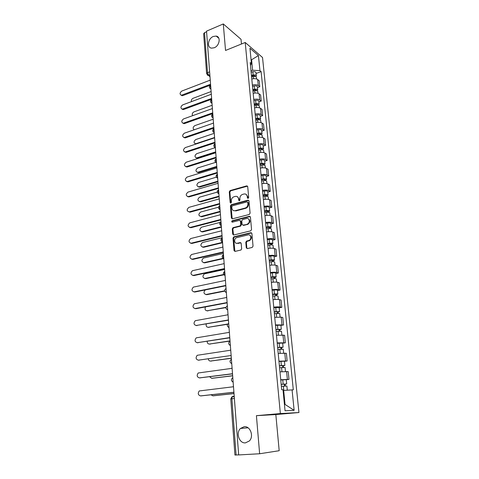 <?xml version="1.0" encoding="UTF-8"?>
<svg xmlns="http://www.w3.org/2000/svg" width="479" height="479" viewBox="0 0 479 479"><rect width="100%" height="100%" fill="white"/><g stroke="black" fill="none" stroke-linecap="round" stroke-linejoin="round"><path stroke-width="0.72" d="M248.092 198.414L248.685 197.516L247.715 186.636L246.709 185.876L230.106 190.582L229.279 191.845L230.148 202.575L230.854 203.108L231.423 202.228L231.309 200.833C231.327 198.827 232.207 197.474 233.956 196.779L235.351 196.396C237.153 196.097 238.225 196.911 238.578 198.839L238.692 200.246L239.404 200.785L239.991 199.887L239.871 198.486C239.877 196.468 240.769 195.103 242.548 194.402L243.961 194.013C245.793 193.708 246.883 194.522 247.248 196.462L247.368 197.875L248.092 198.414M244.182 426.693L240.5 428.448C235.596 432.86 239.225 443.614 245.458 442.865L249.367 440.949C254.145 436.327 250.248 425.825 244.182 426.693M213.335 36.452C207.958 38.446 206.557 47.66 211.586 48.14L214.233 47.762C219.574 45.852 221.076 36.685 216.173 36.081L213.335 36.452M246.266 247.721L247.314 248.571L252.17 247.457L253.044 246.158L251.912 233.53L250.858 232.704L233.86 236.83L233.016 238.105L234.015 250.553L235.039 251.397L240.967 250.014L241.65 248.787L241.194 243.416L240.165 242.578L237.315 243.248C234.327 244.098 233.548 238.77 236.494 237.722L248.05 234.902C251.05 234.015 251.948 239.314 248.972 240.452L246.505 241.093L245.799 242.326L246.266 247.721L247.152 248.595M280.359 413.563L256.415 415.67L259.636 453.757L238.668 454.93L206.533 31.141L223.292 23.95L225.537 50.457L245.218 42.481L280.359 413.563L298.944 412.533L262.528 57.498L245.218 42.481M249.236 214.484L250.092 213.191L248.996 200.941L247.96 200.168L231.225 204.701L230.417 205.958L231.393 218.047L232.399 218.837L249.236 214.484M250.439 217.119L251.553 229.549L250.691 230.848L233.71 234.997L232.698 234.177L232.273 228.914L233.016 227.669L240.015 225.902L240.763 224.651L240.47 221.16L239.446 220.358L232.387 222.16C231.537 221.927 231.477 221.448 232.213 220.729L249.397 216.31L250.439 217.119M241.464 44.002L241.027 39.308L223.292 23.95M259.636 453.757L279.191 450.715L275.832 414.557L298.944 412.533M238.662 454.876L234.938 455.026L230.77 398.953L231.89 398.779L236.093 455.02M206.605 73.622L203.641 33.746L204.515 32.686L207.509 72.694L208.76 75.305L209.946 76.155M206.581 31.806L204.515 32.686M252.385 85.064C254.852 84.46 256.816 84.627 258.265 85.555L257.666 79.532C256.223 78.586 254.265 78.418 251.798 79.023M257.666 79.532L259.187 80.747L259.786 86.753L257.474 87.591M258.265 85.555L259.786 86.753M258.882 101.895L261.217 101.075L260.606 94.992L259.085 93.824C257.63 92.914 255.66 92.758 253.181 93.351M253.768 99.476C256.259 98.89 258.235 99.039 259.69 99.931L261.217 101.075M260.313 116.403L262.666 115.607L262.049 109.434L260.516 108.314C259.061 107.446 257.079 107.302 254.577 107.883M255.175 114.092C257.684 113.517 259.672 113.655 261.133 114.511L262.666 115.607M261.762 131.114L264.133 130.342L263.51 124.085L261.977 123.013C260.51 122.187 258.516 122.055 255.996 122.618M256.6 128.917C259.133 128.36 261.133 128.48 262.6 129.294L264.133 130.342M263.234 146.035L265.623 145.287L264.989 138.94L263.45 137.922C261.983 137.132 259.977 137.018 257.433 137.569M258.049 143.957C260.6 143.413 262.612 143.52 264.085 144.293L265.623 145.287M264.725 161.172L267.138 160.447L266.492 154.004L264.953 153.041C263.474 152.298 261.456 152.196 258.894 152.735M259.516 159.214C262.091 158.681 264.115 158.783 265.588 159.507L267.138 160.447M266.24 176.523L268.671 175.829L268.018 169.291L266.468 168.386C264.989 167.686 262.959 167.596 260.372 168.117M261.007 174.691C263.6 174.176 265.635 174.26 267.12 174.943L268.671 175.829M267.773 192.103L270.228 191.432L269.569 184.804L268.012 183.948C266.528 183.295 264.48 183.218 261.875 183.726M262.516 190.403C265.132 189.9 267.18 189.965 268.671 190.606L270.228 191.432M269.336 207.91L271.809 207.263L271.138 200.539L269.575 199.743C268.084 199.132 266.025 199.078 263.402 199.569M264.055 206.341C266.683 205.856 268.749 205.91 270.246 206.497L271.809 207.263M270.916 223.944L273.413 223.334L272.731 216.508L271.168 215.772C269.665 215.215 267.593 215.167 264.947 215.646M265.611 222.519C268.264 222.052 270.342 222.088 271.844 222.627L273.413 223.334M272.521 240.224L275.036 239.644L274.347 232.71L272.779 232.04C271.27 231.531 269.186 231.501 266.516 231.962M267.192 238.937C269.869 238.488 271.958 238.506 273.467 238.997L275.036 239.644M274.15 256.75L276.688 256.193L275.988 249.164L274.413 248.553C272.904 248.092 270.803 248.086 268.114 248.523M268.791 255.606C271.491 255.175 273.599 255.175 275.114 255.618L276.688 256.193M275.802 273.521L278.365 273L277.652 265.857L276.072 265.318C274.557 264.911 272.443 264.917 269.731 265.336M270.419 272.533C273.144 272.114 275.263 272.102 276.784 272.485L278.365 273M277.485 290.549L280.065 290.058L279.341 282.808L277.76 282.335C276.239 281.981 274.108 282.011 271.371 282.412M272.078 289.711C274.82 289.316 276.958 289.286 278.479 289.615L280.065 290.058M279.185 307.835L281.796 307.38L281.059 300.022L279.473 299.62C277.946 299.321 275.802 299.363 273.042 299.746M273.754 307.165C276.521 306.788 278.67 306.74 280.203 307.009L281.796 307.38M280.916 325.397L283.55 324.972L282.802 317.499L281.209 317.17L274.736 317.355M275.461 324.888L283.55 324.972M282.676 343.221L285.334 342.838L284.574 335.246L276.455 335.234M277.191 342.886L285.334 342.838M284.46 361.334L287.143 360.986L286.376 353.274L278.203 353.4M278.952 361.172L287.143 360.986M286.274 379.733L288.981 379.422L288.202 371.584L279.981 371.854M280.742 379.751L288.981 379.422M251.014 70.826L252.601 70.227L251.595 59.863L251.032 59.39M251.098 60.055L258.432 55.57L259.953 70.635L252.601 70.227M250.499 65.491L251.439 63.587L249.954 48.247L258.432 55.57M284.43 404.462L285.035 404.444L283.67 390.403L293.304 389.84L261.115 71.593L259.953 70.635M292.07 389.834L294.136 410.323L285.041 410.766L283.005 389.75L281.7 389.738L250.218 62.575L251.439 63.587M256.415 415.67L275.832 414.557M283.67 390.403L283.077 390.469M256.079 73.485L261.115 71.593M285.035 404.444L294.136 410.323M248.014 198.432L247.805 196.737L246.056 194.312M237.38 196.677L239.141 199.108L239.344 200.797M247.523 186.139L230.674 190.858L229.848 192.115L230.806 203.126M248.775 200.402L231.794 204.958L230.992 206.215L232.213 218.861M247.775 202.431L247.05 201.887L232.351 205.856L231.788 206.736L231.914 208.215C232.249 210.149 233.321 210.982 235.123 210.712L245.356 207.994C247.068 207.251 247.918 205.898 247.906 203.934L247.775 202.431L248.332 202.701L247.685 202.138M233.758 210.706L235.123 210.712M248.332 202.701L248.469 204.198C248.475 206.156 247.625 207.509 245.919 208.251L235.698 210.964M240.219 220.568L241.039 221.4L241.332 224.891L240.584 226.136L233.59 227.902L232.848 229.142L233.548 235.021M250.194 216.532L232.842 220.951L232.363 222.166M247.056 224.142L247.344 224.052C250.403 223.034 249.625 217.598 246.565 218.538L242.542 219.568L241.781 220.825L242.081 224.322L243.11 225.13L247.906 224.292C250.409 222.298 250.523 220.466 248.26 218.777M242.907 225.16L243.679 225.369L243.11 225.13M247.619 224.382L243.679 225.369M249.661 235.117C252.002 236.722 251.966 238.572 249.541 240.662L247.068 241.302L246.368 242.542L246.835 247.924M236.375 243.272L237.315 243.248M240.895 242.763L237.889 243.458M251.625 232.902L234.309 237.087L233.59 238.32L234.908 251.415M251.601 76.933L253.307 76.562C255.067 76.305 256.121 76.598 256.469 77.436L256.475 77.49M211.113 91.543L193.001 98.327C191.618 99.099 191.109 100.201 191.474 101.632M251.517 76.065L253.493 75.64L255.008 76.065L254.798 76.472M251.451 75.389L253.157 75.023C254.918 74.766 255.966 75.059 256.319 75.904L255.882 76.754M251.14 72.137L252.846 71.766C254.594 71.509 255.648 71.802 256.002 72.658L256.008 72.712M210.179 79.263L210.101 80.173L181.769 91.076C179.679 92.824 179.547 94.219 181.367 95.255L210.419 84.322L210.586 85.064L182.768 95.614L181.128 95.225M252.972 91.172L254.69 90.806C256.463 90.555 257.522 90.83 257.87 91.645L257.876 91.693M212.155 105.278L193.905 111.888C192.253 112.93 191.845 114.188 192.678 115.661M252.882 90.262L254.87 89.842L256.397 90.25L256.091 90.705M252.822 89.609L254.541 89.244C256.307 88.992 257.367 89.268 257.72 90.088L257.217 90.956M252.505 86.31L254.223 85.945C255.984 85.687 257.043 85.975 257.397 86.795L257.397 86.849M254.361 105.608L256.097 105.254C257.876 105.003 258.941 105.266 259.295 106.045L259.295 106.098M213.209 119.205L194.821 125.63C192.827 127.139 192.63 128.522 194.217 129.779M254.265 104.656L256.271 104.242L257.804 104.626L257.361 105.146M254.205 104.027L255.942 103.668C257.72 103.416 258.786 103.686 259.139 104.47L258.552 105.356M253.888 100.68L255.618 100.321C257.397 100.069 258.456 100.339 258.81 101.129L258.81 101.183M211.251 93.375L211.173 94.303L182.619 104.925C180.493 106.721 180.385 108.134 182.295 109.152L211.49 98.506L211.7 99.327M211.64 99.207L183.625 109.499L182.008 109.128M212.335 107.691L212.257 108.625L183.487 118.96C181.313 120.81 181.23 122.235 183.235 123.241L212.58 112.888L212.796 113.727M212.718 113.565L184.499 123.576L182.9 123.217M255.768 120.253L257.516 119.906C259.313 119.654 260.384 119.906 260.732 120.654L260.738 120.702M255.672 119.253L257.69 118.852L259.235 119.211L258.618 119.792M214.281 133.312L195.755 139.557C193.576 141.401 193.528 142.814 195.612 143.784L214.46 137.557M255.612 118.648L257.361 118.295C259.157 118.05 260.229 118.301 260.576 119.055L259.899 119.96M255.289 115.253L257.031 114.906C258.822 114.655 259.893 114.912 260.241 115.667L260.247 115.72M195.767 144.113L195.21 143.76M257.199 135.102L258.959 134.767C260.768 134.521 261.845 134.755 262.193 135.473L262.199 135.515M257.097 134.054L259.133 133.659L260.684 134L260.055 134.653M215.364 147.616L196.695 153.669C194.48 155.573 194.456 156.992 196.635 157.938L215.682 151.873M257.043 133.473L258.804 133.132C260.612 132.887 261.684 133.126 262.031 133.845L261.235 134.779M256.708 130.037L258.468 129.689C260.271 129.444 261.348 129.683 261.696 130.414L261.702 130.462M215.592 152.52L197.701 158.244L196.192 157.926M259.953 133.623L260.199 134.653M258.648 150.167L260.426 149.837C262.247 149.598 263.33 149.813 263.672 150.496L263.678 150.544M258.54 149.071L260.594 148.688L262.151 149.005L261.528 149.723M215.694 162.351L197.653 167.967C195.39 169.931 195.402 171.368 197.677 172.284L216.789 166.429M258.486 148.514L260.265 148.185C262.085 147.945 263.169 148.167 263.51 148.849L262.558 149.807M258.151 145.023L259.923 144.694C261.744 144.448 262.821 144.676 263.169 145.371L263.175 145.412M217.316 173.38L217.095 172.488L187.163 181.523C184.756 180.637 184.72 179.152 187.061 177.068L216.753 167.979L216.831 166.997L198.665 172.578L197.186 172.284M261.42 148.646L261.821 149.729M213.436 122.205L213.359 123.151L184.361 133.192C182.146 135.096 182.092 136.533 184.193 137.515L213.688 127.474L213.903 128.324M213.808 128.127L185.379 137.838L183.81 137.497M214.55 136.928L214.472 137.88L185.247 147.616C182.99 149.574 182.966 151.029 185.169 151.981L214.808 142.269L215.023 143.131M214.915 142.892L186.277 152.304L184.738 151.975M215.688 151.855L215.604 152.825L186.151 162.237C183.852 164.261 183.852 165.728 186.157 166.65L215.945 157.268L216.161 158.148M216.041 157.872L187.187 166.967L185.678 166.656M260.115 165.453L261.911 165.129C263.743 164.89 264.833 165.093 265.174 165.74L265.18 165.782M260.007 164.303L262.073 163.926L263.642 164.225L263.019 165.016M216.352 177.176L198.623 182.469C196.318 184.487 196.36 185.942 198.737 186.822L217.909 181.188M259.959 163.776L261.744 163.453C263.582 163.213 264.665 163.417 265.013 164.069L263.845 165.057M259.618 160.237L261.402 159.908C263.234 159.669 264.318 159.878 264.665 160.537L264.665 160.579M217.951 181.733L199.641 187.115L198.204 186.834M262.905 163.884L262.989 164.728L263.492 165.027M217.185 173.063L188.103 181.834L186.636 181.541M261.612 180.96L263.414 180.643C265.264 180.409 266.36 180.595 266.701 181.206L266.707 181.248M261.492 179.757L263.576 179.391L265.15 179.667L264.534 180.535M217.256 192.127L199.599 197.162C197.258 199.246 197.33 200.713 199.815 201.557L219.047 196.151M261.444 179.26L263.246 178.942C265.097 178.709 266.192 178.895 266.534 179.511L265.162 180.547M261.103 175.667L262.899 175.344C264.743 175.11 265.839 175.308 266.18 175.931L266.186 175.967M219.083 196.665L200.629 201.851L199.234 201.587M264.414 179.344L264.492 180.146L265.156 180.511M217.999 182.355L217.921 183.349L187.99 192.103C185.607 194.252 185.672 195.749 188.181 196.6L218.268 187.924L218.49 188.834M218.346 188.469L189.037 196.911L187.612 196.641M263.127 196.689L264.941 196.384C266.809 196.156 267.911 196.324 268.252 196.899L268.252 196.941M263.001 195.438L266.689 195.33L266.019 195.785L266.067 196.276M218.448 207.209L200.599 212.059C198.216 214.203 198.318 215.682 200.893 216.496L220.196 211.329M262.959 194.965L264.773 194.66C266.635 194.426 267.737 194.6 268.078 195.181L266.701 196.288M262.606 191.319L264.42 191.013C266.282 190.78 267.378 190.959 267.719 191.546L267.725 191.582M220.232 211.814L201.635 216.783L200.893 216.496M265.947 195.031L266.019 195.785L266.689 196.133M219.178 197.941L219.101 198.947L188.93 207.353C186.505 209.562 186.6 211.071 189.205 211.892L219.454 203.587L219.681 204.515M219.52 204.102L189.983 212.197L189.205 211.892M264.659 212.658L266.492 212.359C268.372 212.131 269.479 212.287 269.821 212.826L269.821 212.862M264.534 211.347L268.246 211.227L267.569 211.658L267.629 212.251M220.083 222.4L201.533 227.19C199.21 229.357 199.336 230.848 201.904 231.662L221.364 226.717M264.492 210.904L266.324 210.61C268.198 210.383 269.306 210.538 269.647 211.077L268.27 212.257M264.139 207.209L265.965 206.904C267.839 206.677 268.941 206.838 269.282 207.389L269.288 207.425M221.394 227.172L202.647 231.932L201.348 231.71M267.504 210.952L267.569 211.658L268.24 211.975M220.382 213.754L220.298 214.772L189.804 222.843C187.439 225.076 187.558 226.603 190.163 227.423L220.657 219.478L220.885 220.424M220.717 219.963L190.947 227.711L189.612 227.477M266.222 228.86L268.066 228.573C269.958 228.351 271.072 228.489 271.413 228.986L271.413 229.016M266.09 227.495L269.827 227.357L269.144 227.764L269.21 228.465M222.196 237.698L202.467 242.53C200.216 244.739 200.372 246.242 202.934 247.044L222.543 242.326M266.049 227.082L267.893 226.795C269.785 226.573 270.898 226.711 271.24 227.214L269.815 228.058L269.857 228.465M265.689 223.328L267.527 223.04C269.42 222.813 270.533 222.957 270.869 223.465L270.875 223.501M222.579 242.751L203.683 247.284L202.431 247.086M269.078 227.112L269.144 227.764L269.815 228.058M267.803 245.308L269.665 245.032C271.575 244.811 272.695 244.931 273.03 245.386L273.03 245.416M267.665 243.883L271.425 243.733L270.737 244.11L270.815 244.925M223.394 253.469L203.407 258.097C201.24 260.331 201.425 261.845 203.976 262.636L223.118 258.301M267.629 243.506L269.491 243.224C271.395 243.009 272.515 243.128 272.85 243.589L271.413 244.38L271.467 244.919M267.264 239.692L269.12 239.41C271.024 239.195 272.144 239.32 272.479 239.787L272.479 239.817M223.765 258.552L204.725 262.857L203.539 262.678M270.677 243.506L270.737 244.11L271.413 244.38M269.408 262.007L271.288 261.738C273.21 261.522 274.335 261.624 274.671 262.037L274.677 262.067M269.264 260.516L273.054 260.354L272.359 260.708L272.449 261.63M224.561 269.473L204.371 273.88C202.276 276.149 202.497 277.67 205.03 278.455L223.699 274.491M269.234 260.175L271.108 259.905C273.03 259.69 274.156 259.792 274.491 260.211L273.036 260.941L273.102 261.624M268.863 256.307L270.731 256.031C272.653 255.816 273.778 255.924 274.108 256.349L274.114 256.379M223.956 274.796L205.784 278.652L204.659 278.497M272.306 260.151L272.359 260.708L273.036 260.941M271.042 278.958L272.934 278.7C274.874 278.491 276.006 278.568 276.335 278.94L276.341 278.964M270.892 277.407L274.707 277.227L274 277.551L274.102 278.592M205.299 289.921C203.336 292.226 203.605 293.753 206.102 294.501L224.675 290.825M270.863 277.096L272.755 276.838C274.689 276.628 275.82 276.712 276.155 277.084L274.683 277.76L274.76 278.58M270.485 273.168L272.371 272.904C274.305 272.695 275.437 272.785 275.766 273.168L275.772 273.192M224.759 291.13L206.862 294.669L205.802 294.537M273.952 277.054L274 277.551L274.683 277.76M272.695 296.166L274.605 295.92C276.557 295.717 277.7 295.777 278.03 296.1L278.359 299.459M272.539 294.555L276.389 294.357L275.67 294.651L275.784 295.812M205.503 306.901C204.593 309.212 205.15 310.506 207.191 310.781L225.986 307.326M272.515 294.28L274.425 294.028C276.371 293.825 277.515 293.884 277.844 294.22L276.353 294.83L276.443 295.794M272.132 290.286L274.036 290.04C275.982 289.831 277.119 289.897 277.449 290.238L277.455 290.262M225.944 307.62L206.964 310.805M275.629 294.208L275.67 294.651L276.353 294.83M274.377 313.643L279.748 313.523L280.095 317.044M274.216 311.967L278.089 311.751L277.365 312.015L277.491 313.302M206.251 324.02C205.88 326.097 206.563 327.187 208.293 327.295L227.764 324.002M274.192 311.727L279.556 311.613L278.048 312.164L278.155 313.278M273.802 307.674L279.161 307.596M227.567 324.283L208.149 327.313M277.329 311.631L278.048 312.164M221.597 229.8L221.514 230.83L190.678 238.566C188.385 240.829 188.54 242.368 191.133 243.182L221.879 235.608L222.106 236.566M221.933 236.057L191.917 243.44L190.642 243.23M222.831 246.08L222.753 247.122L191.564 254.511C189.349 256.81 189.534 258.361 192.115 259.169L223.118 251.978L223.352 252.948M223.166 252.391L192.905 259.396L191.69 259.211M224.082 262.606L224.004 263.666L192.468 270.695C190.331 273.024 190.546 274.587 193.115 275.383L224.376 268.587L224.615 269.581M224.417 268.97L193.911 275.587L192.756 275.425M225.358 279.383L225.274 280.454L193.384 287.113C191.325 289.472 191.576 291.046 194.127 291.843L225.657 285.454L225.89 286.46M225.687 285.795L194.929 292.016L193.839 291.873M226.651 296.417L226.567 297.501L194.318 303.782C192.336 306.165 192.618 307.752 195.157 308.542L226.95 302.572L227.196 303.602M226.98 302.878L195.959 308.692L194.947 308.566M227.962 313.709L227.878 314.805L195.27 320.696C193.366 323.103 193.678 324.702 196.198 325.486L228.267 319.96L228.513 321.002M228.291 320.223L196.067 325.504M276.084 331.39L281.49 331.223L281.856 334.905M275.916 329.648L279.82 329.42L279.089 329.654L279.227 331.061M207.203 341.347C207.203 343.132 207.94 344.03 209.413 344.048L230.022 340.868M275.898 329.444L281.299 329.283L279.772 329.768L279.898 331.037M275.503 325.331L280.898 325.199M230.034 341.072L209.353 344.054M279.053 329.324L279.772 329.768M229.291 331.264L229.207 332.378L196.234 337.863C194.408 340.294 194.749 341.904 197.258 342.695L229.609 337.611L229.854 338.677M229.621 337.833L197.216 342.701M277.82 349.419L283.263 349.209M277.646 347.61L281.574 347.359L280.838 347.562L280.987 349.101M208.317 358.921C208.575 360.37 209.317 361.082 210.55 361.046L231.327 358.154M277.628 347.443L283.071 347.227L281.52 347.646L281.664 349.071M277.227 343.263L282.658 343.072M231.345 358.322L210.604 361.052M280.808 347.293L281.52 347.646M230.644 349.095L230.561 350.221L197.222 355.292C195.468 357.747 195.839 359.37 198.336 360.16L230.962 355.538L198.42 360.166M230.98 355.711L231.213 356.621M279.58 367.734L285.065 367.453L285.46 371.476M279.401 365.848L283.364 365.585L282.61 365.752L282.778 367.429M209.58 376.745L211.7 378.302L232.662 375.704M279.389 365.722L284.867 365.453L283.299 365.806L283.454 367.393M278.982 361.477L284.448 361.22L284.867 365.453M232.668 375.823L211.94 378.314M282.592 365.549L283.299 365.806M232.016 367.207L231.938 368.351L198.228 372.985C196.546 375.458 196.947 377.093 199.426 377.889L232.345 373.746L232.596 374.853M232.357 373.883L199.701 377.895M281.371 386.337L286.891 386.002L287.304 390.157M281.185 384.386L285.173 384.098L284.412 384.23L284.592 386.05M211.023 394.828L212.874 395.816L234.009 393.516M281.179 384.296L286.693 383.966L285.107 384.248L285.28 386.008M280.76 379.985L286.268 379.667L286.693 383.966M234.015 393.6L213.299 395.816M284.4 384.092L285.107 384.248M233.411 385.607L233.333 386.763L199.258 390.954C197.641 393.445 198.067 395.091 200.533 395.894L233.746 392.247L233.997 393.373M233.752 392.331L201 395.888M234.225 396.337L232.932 396.349C232.201 396.498 231.854 397.307 231.89 398.779L234.393 398.516M209.85 74.88L208.066 75.419L207.185 74.91M285.538 360.843L284.771 353.095M283.73 342.617L282.975 334.989M281.957 324.672L281.209 317.17M280.203 307.009L279.473 299.62M278.479 289.615L277.76 282.335M276.784 272.485L276.072 265.318M275.114 255.618L274.413 248.553M273.467 238.997L272.779 232.04M271.844 222.627L271.168 215.772M270.246 206.497L269.575 199.743M268.671 190.606L268.012 183.948M267.12 174.943L266.468 168.386M265.588 159.507L264.953 153.041M264.085 144.293L263.45 137.922M262.6 129.294L261.977 123.013M261.133 114.511L260.516 108.314M259.69 99.931L259.085 93.824M287.37 379.356L286.592 371.488M210.616 85.046C210.089 85.603 210.167 86.591 210.844 87.998M210.431 85.232C208.892 86.675 209.048 87.902 210.898 88.914L209.946 88.399M211.706 99.381C211.173 99.967 211.251 100.967 211.934 102.368M212.808 113.912C212.275 114.535 212.353 115.547 213.035 116.948M213.927 128.653C213.394 129.306 213.472 130.336 214.161 131.731M215.059 143.604C214.526 144.293 214.604 145.335 215.299 146.724M216.209 158.771C215.67 159.495 215.754 160.549 216.448 161.938M217.376 174.158C216.837 174.913 216.921 175.985 217.622 177.368M218.562 189.768C218.017 190.564 218.101 191.648 218.807 193.031M219.759 205.611C219.22 206.443 219.304 207.545 220.011 208.916M220.981 221.687C220.436 222.555 220.52 223.675 221.238 225.046M222.22 238.003C221.675 238.913 221.759 240.045 222.478 241.41M223.471 254.565C222.927 255.511 223.016 256.666 223.735 258.025M225.052 275.389C222.951 274.228 222.843 272.898 224.735 271.395C224.202 272.365 224.292 273.539 225.016 274.892M226.046 288.448L226.316 292.01M227.357 305.782L227.633 309.398M228.693 323.385L228.974 327.061M230.046 341.258L230.333 344.994M231.423 359.418L231.716 363.214M232.824 377.865L233.117 381.721M211.526 99.56C209.964 101.015 210.119 102.249 211.999 103.26L211.041 102.745M213.107 117.822L212.149 117.301M214.227 132.587L213.275 132.06M215.358 147.556L214.418 147.035M216.508 162.746L215.58 162.225M217.682 178.152L216.759 177.637M218.867 193.785L217.957 193.271M220.071 209.646L219.178 209.143M221.286 225.747L220.418 225.25M222.525 242.081L221.675 241.602M223.783 258.666L222.957 258.199M225.064 275.503L224.262 275.054M226.357 292.591L225.591 292.166M227.675 309.949L226.944 309.542M229.01 327.576L228.321 327.193M230.369 345.473L229.722 345.12M231.746 363.657L231.153 363.333M233.147 382.128L232.608 381.841M209.616 71.868L207.509 72.694L206.605 73.67L209.994 76.802M247.805 196.737L247.248 196.462M239.261 200.509L238.692 200.246M239.141 199.108L238.578 198.839M230.716 202.839L230.148 202.575M229.848 192.115L229.279 191.845M230.674 190.858L230.106 190.582M247.242 186.169L246.685 185.882M247.93 198.144L247.368 197.875M231.968 218.286L231.393 218.047M230.992 206.215L230.417 205.958M231.824 204.952L231.249 204.695M248.517 200.432L247.96 200.168M245.751 208.299L245.188 208.042M248.469 204.198L247.906 203.934M233.273 234.399L232.698 234.177M232.848 229.142L232.273 228.914M233.686 227.866L233.111 227.639M240.482 226.166L239.913 225.932M241.332 224.891L240.763 224.651M241.039 221.4L240.47 221.16M232.842 220.951L232.267 220.711M249.96 216.562L249.397 216.31M246.368 242.542L245.799 242.326M247.23 241.254L246.661 241.039M249.116 240.805L248.547 240.59M240.733 242.787L240.165 242.578M234.596 250.751L234.015 250.553M233.59 238.32L233.016 238.105M234.435 237.045L233.86 236.83M251.421 232.926L250.858 232.704M253.307 76.562L253.517 78.7M254.289 75.61L254.373 76.448M252.846 71.766L253.157 75.023M182.02 95.141L182.768 95.614M254.69 90.806L254.912 93.034M255.678 89.807L255.762 90.693M254.223 85.945L254.541 89.244M256.097 105.254L256.319 107.571M257.079 104.206L257.175 105.141M255.618 100.321L255.942 103.668M182.876 109.044L183.625 109.499M183.744 123.139L184.499 123.576M257.516 119.906L257.75 122.313M258.51 118.81L258.6 119.78M257.031 114.906L257.361 118.295M196.402 143.904L196.031 143.694M258.959 134.767L259.205 137.269M258.468 129.689L258.804 133.132M197.701 158.244L196.977 157.866M260.426 149.837L260.678 152.436M259.923 144.694L260.265 148.185M198.665 172.578L197.935 172.224M184.625 137.425L185.379 137.838M185.517 151.903L186.277 152.304M186.421 166.59L187.187 166.967M261.911 165.129L262.169 167.83M261.402 159.908L261.744 163.453M199.641 187.115L198.911 186.78M187.337 181.481L188.103 181.834M263.414 180.643L263.684 183.445M262.899 175.344L263.246 178.942M200.629 201.851L199.893 201.533M188.265 196.582L189.037 196.911M264.941 196.384L265.222 199.294M264.42 191.013L264.773 194.66M266.492 212.359L266.785 215.376M265.965 206.904L266.324 210.61M202.647 231.932L201.904 231.662M190.163 227.423L190.947 227.711M268.066 228.573L268.372 231.698M267.527 223.04L267.893 226.795M203.683 247.284L202.934 247.044M269.665 245.032L269.982 248.272M269.12 239.41L269.491 243.224M204.725 262.857L203.976 262.636M271.288 261.738L271.611 265.097M270.731 256.031L271.108 259.905M205.784 278.652L205.03 278.455M272.934 278.7L273.269 282.173M272.371 272.904L272.755 276.838M206.862 294.669L206.102 294.501M274.605 295.92L274.958 299.519M274.036 290.04L274.425 294.028M207.952 310.919L207.191 310.781M276.305 313.404L276.664 317.134M275.724 307.434L276.12 311.488M209.06 327.408L208.293 327.295M191.133 243.182L191.917 243.44M192.115 259.169L192.905 259.396M193.115 275.383L193.911 275.587M194.127 291.843L194.929 292.016M195.157 308.542L195.959 308.692M196.198 325.486L197.007 325.612M278.03 331.169L278.401 335.025M277.437 325.103L277.838 329.217M210.179 344.132L209.413 344.048M197.258 342.695L198.072 342.784M279.778 349.209L280.167 353.203M279.179 343.048L279.586 347.227M211.323 361.106L210.55 361.046M198.336 360.16L199.15 360.22M281.556 367.531L281.957 371.662M280.951 361.274L281.365 365.525M212.478 378.332L211.7 378.302M199.426 377.889L200.246 377.919M283.364 386.152L283.778 390.397M282.748 379.793L283.167 384.11M213.652 395.81L212.874 395.816M200.533 395.894L201.36 395.888M248.038 427.795L240.5 428.448M212.64 114.086C211.053 115.541 211.209 116.78 213.101 117.798M213.766 128.821C212.155 130.276 212.311 131.521 214.221 132.545M214.909 143.76C213.275 145.221 213.424 146.472 215.352 147.502M216.077 158.92C214.412 160.381 214.556 161.639 216.508 162.68M217.256 174.29C215.562 175.763 215.706 177.02 217.676 178.08M218.454 189.888C216.736 191.361 216.867 192.63 218.861 193.702M219.669 205.713C217.921 207.191 218.053 208.473 220.059 209.557M220.909 221.771C219.125 223.256 219.25 224.543 221.28 225.645M222.166 238.069C220.346 239.554 220.466 240.859 222.519 241.979M223.442 254.606C221.585 256.103 221.699 257.421 223.777 258.552M226.04 288.442C224.124 289.957 224.226 291.298 226.351 292.477M227.357 305.752C225.423 307.284 225.525 308.644 227.663 309.829M228.681 323.331C226.741 324.882 226.848 326.259 229.004 327.456M229.956 341.216C228.082 342.808 228.22 344.191 230.357 345.359M231.255 359.388C229.447 361.016 229.609 362.399 231.74 363.549M232.578 377.841C230.83 379.506 231.022 380.901 233.141 382.026M231.938 396.798L230.77 398.953M232.261 396.792L234.261 396.774M218.855 38.296L216.173 36.081M247.26 186.163L246.709 185.876M231.794 204.958L231.225 204.701M245.919 208.251L245.356 207.994M233.59 227.902L233.016 227.669M240.584 226.136L240.015 225.902M232.788 220.969L232.213 220.729M247.906 224.292L247.344 224.052M247.068 241.302L246.505 241.093M249.541 240.662L248.972 240.452M234.309 237.087L233.734 236.871M256.469 77.436L256.624 78.993M256.002 72.658L256.319 75.904M181.367 95.255L182.116 95.734M257.87 91.645L258.037 93.303M257.397 86.795L257.72 90.088M259.295 106.045L259.468 107.817M258.81 101.129L259.139 104.47M182.295 109.152L183.05 109.613M183.235 123.241L183.996 123.678M260.732 120.654L260.917 122.54M260.241 115.667L260.576 119.055M196.043 144.023L195.612 143.784M262.193 135.473L262.39 137.473M261.696 130.414L262.031 133.845M197.366 158.315L196.635 157.938M263.672 150.496L263.881 152.621M263.169 145.371L263.51 148.849M198.408 172.638L197.677 172.284M184.193 137.515L184.954 137.928M185.169 151.981L185.93 152.382M186.157 166.65L186.924 167.027M265.174 165.74L265.396 167.985M264.665 160.537L265.013 164.069M199.474 187.157L198.737 186.822M187.163 181.523L187.936 181.876M266.701 181.206L266.935 183.577M266.18 175.931L266.534 179.511M200.551 201.869L199.815 201.557M188.181 196.6L188.96 196.929M268.252 196.899L268.497 199.402M267.719 191.546L268.078 195.181M269.821 212.826L270.078 215.46M269.282 207.389L269.647 211.077M271.413 228.986L271.683 231.758M270.869 223.465L271.24 227.214M273.03 245.386L273.317 248.302M272.479 239.787L272.85 243.589M274.671 262.037L274.97 265.097M274.108 256.349L274.491 260.211M276.335 278.94L276.652 282.143M275.766 273.168L276.155 277.084M277.449 290.238L277.844 294.22M279.161 307.578L279.556 311.613M280.898 325.181L281.299 329.283M283.263 349.197L283.646 353.047M282.658 343.06L283.071 347.227"/></g></svg>
